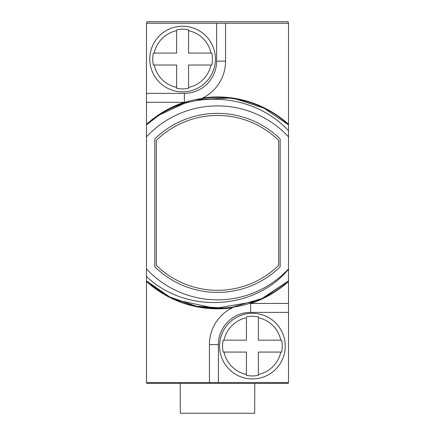 <?xml version="1.0" encoding="UTF-8"?>
<svg xmlns="http://www.w3.org/2000/svg" width="435" height="435" viewBox="0 0 435 435"><rect width="100%" height="100%" fill="white"/><g stroke="black" fill="none" stroke-linecap="round" stroke-linejoin="round"><path stroke-width="0.65" d="M146.78 382.517L146.78 383.409L288.22 383.409L288.22 382.517M288.22 23.24L288.22 21.75L146.78 21.75L146.78 23.24M146.481 276.486L146.481 268.917A96.978 96.978 0 0 0 288.519 268.917L288.519 269.232C254.85 309.986 186.31 314.429 146.481 276.486L146.481 382.517L209.442 382.517L209.442 344.618A41.178 41.178 0 0 1 233.508 307.164L232.214 307.784A41.178 41.178 0 0 1 233.508 307.164M218.397 382.517L218.397 344.618A32.228 32.228 0 0 1 250.62 312.39L250.62 303.44L249.369 303.456A41.178 41.178 0 0 1 250.62 303.44L288.519 303.44L288.519 382.517L209.442 382.517M288.519 124.279L288.519 23.24L225.558 23.24L225.558 61.139A41.178 41.178 0 0 1 201.492 98.593L202.786 97.973A105.933 105.933 0 0 1 288.519 124.279L288.519 130.777L288.519 124.85L288.519 130.777L288.519 124.85L288.519 130.777L288.519 124.85L288.519 130.777L288.519 124.85L288.519 130.777L288.519 124.85L288.519 130.777L288.519 124.85L288.519 130.777L288.519 124.85L264.089 108.212L236.004 99.006L264.089 108.212L288.519 124.85L264.089 108.212L236.004 99.006L264.089 108.212L288.519 124.85L264.089 108.212L236.004 99.006L264.089 108.212L288.519 124.85L264.089 108.212L236.004 99.006L264.089 108.212L288.519 124.85L264.089 108.212L236.004 99.006L264.089 108.212L288.519 124.85L264.089 108.212L236.004 99.006L264.089 108.212L288.519 124.85L264.089 108.212L236.004 99.006L264.089 108.212L288.519 124.85L264.089 108.212L236.004 99.006L264.089 108.212L288.519 124.85L264.089 108.212L236.004 99.006L264.089 108.212L288.519 124.85L264.089 108.212L236.004 99.006L264.089 108.212L288.519 124.85L264.089 108.212L236.004 99.006L264.089 108.212L288.519 124.85L264.089 108.212L236.004 99.006L264.089 108.212L288.519 124.85L264.061 108.201L235.939 98.995M216.603 23.24L216.603 61.139A32.228 32.228 0 0 1 184.38 93.367L184.38 102.317L185.631 102.301A41.178 41.178 0 0 1 184.38 102.317L146.481 102.317L146.481 23.24L225.558 23.24M249.369 303.456A41.178 41.178 0 0 1 250.62 303.44L288.519 303.44L288.519 130.777C257.395 96.885 201.628 88.849 161.108 113.704C199.806 88.343 254.812 93.155 288.519 124.85M184.38 102.317L146.481 102.317L146.481 124.85L161.108 113.704M288.519 136.84A96.978 96.978 0 0 0 146.481 136.84L146.481 124.85M146.481 136.84L146.481 268.917M288.519 280.907C250.277 317.305 184.723 317.305 146.481 280.907C184.723 317.305 250.277 317.305 288.519 280.907C250.277 317.305 184.723 317.305 146.481 280.907C184.723 317.305 250.277 317.305 288.519 280.907C250.277 317.305 184.723 317.305 146.481 280.907C184.723 317.305 250.277 317.305 288.519 280.907C250.277 317.305 184.723 317.305 146.481 280.907C184.723 317.305 250.277 317.305 288.519 280.907C250.277 317.305 184.723 317.305 146.481 280.907C184.723 317.305 250.277 317.305 288.519 280.907C250.277 317.305 184.723 317.305 146.481 280.907C184.723 317.305 250.277 317.305 288.519 280.907C250.277 317.305 184.723 317.305 146.481 280.907C184.723 317.305 250.277 317.305 288.519 280.907C250.277 317.305 184.723 317.305 146.481 280.907C184.723 317.305 250.277 317.305 288.519 280.907L265.328 296.92L288.519 280.907L262 298.54L231.425 307.463L262 298.54L288.519 280.907L262 298.54L231.425 307.463L262 298.54L288.519 280.907L262 298.54L231.425 307.463L262 298.54L288.519 280.907M258.781 299.976L254.915 301.531L215.385 308.366L176.164 299.954L215.385 308.366L254.915 301.531L258.781 299.976M224.737 308.138L196.468 306.267L169.71 296.942L146.481 280.907L163.533 293.538L146.481 280.907L163.533 293.538L146.481 280.907L163.533 293.538L146.481 280.907L169.71 296.942L196.468 306.267L224.737 308.138L196.468 306.267L169.71 296.942L196.468 306.267L224.737 308.138L196.468 306.267L169.71 296.942L196.468 306.267L224.737 308.138M223.177 340.143L246.444 340.143L246.444 317.746A28.987 28.987 0 0 0 224.047 340.143L223.177 340.143A29.841 29.841 0 0 0 223.177 352.078L224.047 352.078L223.177 352.078M258.379 316.876L258.379 317.746L258.379 316.876A29.841 29.841 0 0 0 246.444 316.876M252.414 378.934A32.826 32.826 0 0 1 219.588 346.108A32.826 32.826 0 0 1 252.414 313.287A32.826 32.826 0 0 1 285.235 346.108A32.826 32.826 0 0 1 252.414 378.934A32.826 32.826 0 0 0 285.235 346.108A32.826 32.826 0 0 0 252.414 313.287A32.826 32.826 0 0 0 219.588 346.108A32.826 32.826 0 0 0 252.414 378.934M246.444 375.345L246.444 374.475L246.444 375.345A29.841 29.841 0 0 0 258.379 375.345L258.379 374.475L258.379 375.345M280.782 340.143L281.652 340.143L280.782 340.143A28.987 28.987 0 0 0 258.379 317.746L258.379 340.143L280.782 340.143M281.652 352.078L280.782 352.078L281.652 352.078A29.841 29.841 0 0 0 281.652 340.143M246.444 374.475L246.444 352.078L224.047 352.078A28.987 28.987 0 0 0 246.444 374.475M280.782 352.078L258.379 352.078L258.379 374.475A28.987 28.987 0 0 0 280.782 352.078M150.776 121.147L154.18 118.483M158.704 115.27L188.627 101.398M195.38 99.713L229.272 98.027M280.162 138.95A89.518 89.518 0 0 0 154.838 138.95L154.838 266.807A89.518 89.518 0 0 0 280.162 266.807L280.162 138.95M278.672 265.345L278.672 140.413A87.43 87.43 0 0 0 156.328 140.413L156.328 265.345A87.43 87.43 0 0 0 278.672 265.345M153.348 53.081L176.621 53.081L176.621 30.684A28.987 28.987 0 0 0 154.218 53.081L153.348 53.081A29.841 29.841 0 0 0 153.348 65.016L154.218 65.016L153.348 65.016M188.556 29.814L188.556 30.684L188.556 29.814A29.841 29.841 0 0 0 176.621 29.814M182.586 91.872A32.826 32.826 0 0 1 149.765 59.051A32.826 32.826 0 0 1 182.586 26.225A32.826 32.826 0 0 1 215.412 59.051A32.826 32.826 0 0 1 182.586 91.872A32.826 32.826 0 0 0 215.412 59.051A32.826 32.826 0 0 0 182.586 26.225A32.826 32.826 0 0 0 149.765 59.051A32.826 32.826 0 0 0 182.586 91.872M176.621 88.289L176.621 87.419L176.621 88.289A29.841 29.841 0 0 0 188.556 88.289L188.556 87.419L188.556 88.289M210.953 53.081L211.823 53.081L210.953 53.081A28.987 28.987 0 0 0 188.556 30.684L188.556 53.081L210.953 53.081M211.823 65.016L210.953 65.016L211.823 65.016A29.841 29.841 0 0 0 211.823 53.081M176.621 87.419L176.621 65.016L154.218 65.016A28.987 28.987 0 0 0 176.621 87.419M210.953 65.016L188.556 65.016L188.556 87.419A28.987 28.987 0 0 0 210.953 65.016M254.801 383.409L254.671 413.25L180.329 413.25L180.199 383.409M250.805 303.44A105.933 105.933 0 0 0 288.519 281.478M146.481 281.478A105.933 105.933 0 0 0 232.214 307.784M250.62 312.39L288.519 312.39M218.397 344.618L209.442 344.618M184.38 93.367L146.481 93.367M216.603 61.139L225.558 61.139M184.195 102.317A105.933 105.933 0 0 0 146.481 124.279"/></g></svg>
